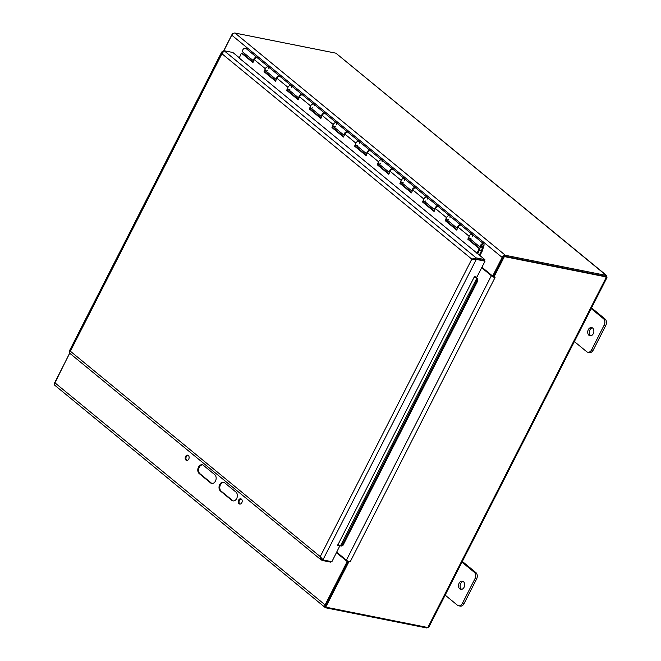 <?xml version="1.0" encoding="UTF-8"?>
<svg xmlns="http://www.w3.org/2000/svg" width="661" height="661" viewBox="0 0 661 661"><rect width="100%" height="100%" fill="white"/><g stroke="black" fill="none" stroke-linecap="round" stroke-linejoin="round"><path stroke-width="0.99" d="M69.711 353.238L54.723 382.653A2.917 1.876 -50.6 0 0 54.838 385.305L325.22 607.558A2.917 1.876 -50.6 0 1 325.105 604.906L346.942 562.04L347.703 562.197L325.865 605.055A1.793 1.148 -50.6 0 0 325.774 605.261M503.021 257.377A1.793 1.148 129.4 0 0 502.914 257.575L493.676 275.703L492.916 275.554L502.153 257.426A2.917 1.876 129.4 0 1 505.409 255.303L606.286 275.43L335.904 53.177L606.633 275.513L605.79 276.405L504.913 256.27A1.793 1.148 129.4 0 0 504.723 256.253M335.904 53.177L235.027 33.05A2.917 1.876 129.4 0 0 231.771 35.173L223.782 50.864M336.73 552.216L346.405 560.164A2.917 0.727 -153 0 0 350.107 561.982L348.521 561.429M493.486 276.976A2.917 0.727 -153 0 1 491.346 275.703L481.671 267.746M481.844 267.416L492.106 275.852A1.793 0.446 -153 0 0 493.255 276.562M426.973 627.347L426.667 627.95L325.79 607.823A2.917 1.876 -50.6 0 1 325.22 607.558M605.914 276.529L503.699 256.047L493.172 276.719L495.048 277.513A2.917 0.727 -153 0 1 494.874 277.48M347.703 562.197A0.595 0.43 -78.7 0 0 347.612 561.387L346.851 561.239A0.595 0.43 101.3 0 1 346.942 562.04M346.851 561.239L336.482 552.712M231.755 500.327L220.435 491.016A4.776 3.462 101.3 0 1 219.369 485.364A4.776 3.462 101.3 0 1 223.468 482.208A4.776 3.462 101.3 0 1 224.641 482.77L235.96 492.081A4.776 3.462 101.3 0 1 237.026 497.733A4.776 3.462 101.3 0 1 232.92 500.889A4.776 3.462 101.3 0 1 231.755 500.327L232.515 500.476A4.776 3.462 -78.7 0 0 233.308 500.939M210.529 482.877L199.209 473.573A4.776 3.462 101.3 0 1 198.135 467.922A4.776 3.462 101.3 0 1 202.241 464.757A4.776 3.462 101.3 0 1 203.406 465.327L214.734 474.631A4.776 3.462 101.3 0 1 215.8 480.283A4.776 3.462 101.3 0 1 211.694 483.439A4.776 3.462 101.3 0 1 210.529 482.877L211.289 483.026A4.776 3.462 -78.7 0 0 212.082 483.488M185.972 460.13A2.685 1.95 101.3 0 1 185.377 456.958A2.685 1.95 101.3 0 1 187.683 455.181A2.685 1.95 101.3 0 1 189.063 458.197A2.685 1.95 101.3 0 1 186.633 460.444A2.685 1.95 101.3 0 1 185.972 460.13M239.042 503.756A2.685 1.95 101.3 0 1 238.447 500.575A2.685 1.95 101.3 0 1 240.753 498.807A2.685 1.95 101.3 0 1 242.141 501.823A2.685 1.95 101.3 0 1 239.703 504.07A2.685 1.95 101.3 0 1 239.042 503.756M481.927 267.251L492.296 275.777A0.595 0.43 101.3 0 0 492.445 275.844L493.205 276.001A0.595 0.43 -78.7 0 0 493.676 275.703M492.916 275.554A0.595 0.43 101.3 0 1 492.445 275.844M492.61 275.835L493.056 275.926A0.595 0.43 -78.7 0 0 493.205 276.001M336.647 552.381L347.612 561.387M241.125 498.931A2.685 1.95 -78.7 0 0 239.133 500.988A2.685 1.95 -78.7 0 0 239.811 503.905A2.685 1.95 -78.7 0 0 240.092 504.095M188.046 455.305A2.685 1.95 -78.7 0 0 186.055 457.362A2.685 1.95 -78.7 0 0 186.733 460.279A2.685 1.95 -78.7 0 0 187.022 460.469M202.613 464.865A4.776 3.462 -78.7 0 0 198.821 468.327A4.776 3.462 -78.7 0 0 199.969 473.722L211.289 483.026M223.848 482.315A4.776 3.462 -78.7 0 0 220.047 485.777A4.776 3.462 -78.7 0 0 221.195 491.173L232.515 500.476M233.102 33.62L232.639 33.24L223.608 50.971M69.628 353.164L54.342 384.049M233.44 33.397L232.639 33.24M495.048 277.513L350.099 561.974M606.972 277.587L429.072 626.719L427.841 627.52L325.757 607.145L325.088 606.6L348.182 561.272M325.757 607.145L348.892 561.743M493.841 277.273L504.368 256.6L606.459 276.976C607.285 277.637 607.104 277.802 605.914 277.48C606.93 276.215 607.046 275.538 606.286 275.43M503.699 256.047L504.368 256.6M605.79 276.422L606.459 276.976L427.841 627.52M426.667 627.95L427.535 627.463M590.595 308.109L603.443 318.668A4.776 3.462 101.3 0 1 604.179 325.121L591.57 349.859A4.776 3.462 101.3 0 1 587.803 352.222L589.414 352.544A4.776 3.462 -78.7 0 0 593.181 350.181L605.79 325.443A4.776 3.462 -78.7 0 0 605.055 318.99L591.529 307.877M592.388 327.881A4.189 3.032 -78.7 0 0 589.43 331.401A4.189 3.032 -78.7 0 0 590.81 335.788M587.803 352.222A4.776 3.462 101.3 0 1 586.638 351.652L573.789 341.093M592.636 328.063A4.189 3.032 101.3 0 1 593.57 333.012A4.189 3.032 101.3 0 1 589.976 335.78A4.189 3.032 101.3 0 1 587.819 331.078A4.189 3.032 101.3 0 1 591.612 327.567A4.189 3.032 101.3 0 1 592.636 328.063M461.395 561.676L474.251 572.236A4.776 3.462 101.3 0 1 474.978 578.689L462.37 603.427A4.776 3.462 101.3 0 1 458.61 605.782L460.221 606.104A4.776 3.462 -78.7 0 0 463.981 603.749L476.589 579.011A4.776 3.462 -78.7 0 0 475.862 572.558L462.336 561.445M463.196 581.449A4.189 3.032 -78.7 0 0 460.23 584.968A4.189 3.032 -78.7 0 0 461.618 589.348M458.61 605.782A4.776 3.462 101.3 0 1 457.437 605.22L444.589 594.66M463.435 581.63A4.189 3.032 101.3 0 1 464.377 586.58A4.189 3.032 101.3 0 1 460.775 589.348A4.189 3.032 101.3 0 1 458.618 584.646A4.189 3.032 101.3 0 1 462.419 581.135A4.189 3.032 101.3 0 1 463.435 581.63M479.514 249.643L481.357 251.081L479.539 249.585M479.952 255.584L482.224 251.114L483.968 245.52A2.388 1.537 129.4 0 0 483.67 243.843A2.388 1.537 129.4 0 0 480.968 244.71A2.388 1.537 129.4 0 0 480.638 247.528A2.388 1.537 129.4 0 0 482.241 247.545L482.629 246.297A1.198 0.768 -50.6 0 1 481.398 246.611A1.198 0.768 -50.6 0 1 481.563 245.198A1.198 0.768 -50.6 0 1 482.91 244.76A1.198 0.768 -50.6 0 1 483.059 245.603L481.357 251.081M470.764 239.414L469.087 238.29M446.53 219.469L446.539 219.477A2.388 1.537 -50.6 0 1 446.53 219.469L446.001 220.691L445.183 220.617L446.489 217.626A2.388 1.537 -50.6 0 1 449.703 215.916A2.388 1.537 129.4 0 0 447.001 216.791A2.388 1.537 129.4 0 0 446.671 219.609L448.059 221.005L446.439 219.675M423.875 200.886L425.411 202.398L423.792 201.068M401.244 182.246L401.252 182.254A2.388 1.537 -50.6 0 1 401.244 182.238L400.715 183.461L399.897 183.394L401.202 180.395A2.388 1.537 -50.6 0 1 404.416 178.693A2.388 1.537 129.4 0 0 401.714 179.561A2.388 1.537 129.4 0 0 401.384 182.386L402.772 183.783L401.153 182.453M378.588 163.664L380.125 165.167L378.505 163.837M357.543 146.345L355.866 145.222M334.904 127.738L333.218 126.615M312.256 109.123L310.579 107.999M288.006 89.21L289.551 90.714L287.932 89.384M266.97 71.892L265.284 70.768M244.322 53.277L243.917 54.582M389.56 172.538A2.388 1.537 -50.6 0 1 390.395 169.811A2.388 1.537 -50.6 0 1 392.865 169.199A2.388 1.537 -50.6 0 1 393.064 169.423M392.865 169.199L381.769 160.078A2.388 1.537 129.4 0 0 379.075 160.954A2.388 1.537 129.4 0 0 378.736 163.771L378.067 164.845L377.249 164.779L378.555 161.78A2.388 1.537 -50.6 0 1 381.769 160.078A2.388 1.537 -50.6 0 1 382.041 161.846M366.913 153.922A2.388 1.537 -50.6 0 1 367.756 151.204A2.388 1.537 -50.6 0 1 370.226 150.584A2.388 1.537 -50.6 0 1 370.424 150.807M355.957 145.015L355.965 145.023A2.388 1.537 -50.6 0 1 355.957 145.015L355.428 146.238L354.61 146.164L355.915 143.173A2.388 1.537 -50.6 0 1 359.13 141.462A2.388 1.537 129.4 0 0 356.428 142.338A2.388 1.537 129.4 0 0 356.097 145.156A2.388 1.537 -50.6 0 0 357.882 145.073M356.089 145.156L357.543 146.362M344.274 135.307A2.388 1.537 -50.6 0 1 345.108 132.588A2.388 1.537 -50.6 0 1 347.579 131.969A2.388 1.537 -50.6 0 1 347.777 132.192M333.309 126.4L333.318 126.408A2.388 1.537 -50.6 0 1 333.309 126.4L332.78 127.623L331.962 127.556L333.268 124.557A2.388 1.537 -50.6 0 1 336.482 122.855A2.388 1.537 129.4 0 0 333.78 123.723A2.388 1.537 129.4 0 0 333.45 126.54L334.896 127.747M321.626 116.691A2.388 1.537 -50.6 0 1 322.469 113.973A2.388 1.537 -50.6 0 1 324.939 113.361A2.388 1.537 -50.6 0 1 325.138 113.576M310.662 107.793L310.678 107.801A2.388 1.537 -50.6 0 1 310.67 107.784L310.133 109.007L309.323 108.941L310.629 105.942A2.388 1.537 -50.6 0 1 313.843 104.24A2.388 1.537 129.4 0 0 311.141 105.107A2.388 1.537 129.4 0 0 310.81 107.925L312.256 109.139M298.979 98.076A2.388 1.537 -50.6 0 1 299.821 95.358A2.388 1.537 -50.6 0 1 302.292 94.746A2.388 1.537 -50.6 0 1 302.49 94.961M302.292 94.746L291.195 85.624A2.388 1.537 129.4 0 0 288.493 86.492A2.388 1.537 129.4 0 0 288.163 89.318L287.494 90.392L286.676 90.326L287.981 87.326A2.388 1.537 -50.6 0 1 291.195 85.624A2.388 1.537 -50.6 0 1 291.46 87.392M481.332 251.139L479.324 255.072M253.692 60.853A2.388 1.537 -50.6 0 1 254.535 58.135A2.388 1.537 -50.6 0 1 257.005 57.515L245.909 48.393A2.388 1.537 129.4 0 0 243.207 49.269A2.388 1.537 129.4 0 0 242.876 52.087L253.65 60.944M483.67 243.843L472.351 234.531A2.388 1.537 129.4 0 0 469.649 235.407A2.388 1.537 129.4 0 0 469.318 238.224L468.641 239.299L467.831 239.232L469.136 236.233A2.388 1.537 -50.6 0 1 472.351 234.531A2.388 1.537 -50.6 0 1 472.615 236.299M469.161 238.117L470.764 239.431M457.495 228.375A2.388 1.537 -50.6 0 1 458.329 225.657A2.388 1.537 -50.6 0 1 460.8 225.037A2.388 1.537 -50.6 0 1 460.998 225.261M434.847 209.76A2.388 1.537 -50.6 0 1 435.69 207.042A2.388 1.537 -50.6 0 1 438.16 206.422A2.388 1.537 -50.6 0 1 438.359 206.645M438.16 206.422L427.064 197.309A2.388 1.537 129.4 0 0 424.362 198.176A2.388 1.537 129.4 0 0 424.023 200.994L423.354 202.076L422.544 202.01L423.85 199.011A2.388 1.537 -50.6 0 1 427.064 197.309A2.388 1.537 -50.6 0 1 427.328 199.068M412.2 191.145A2.388 1.537 -50.6 0 1 413.042 188.426A2.388 1.537 -50.6 0 1 415.513 187.815A2.388 1.537 -50.6 0 1 415.711 188.03M276.339 79.469A2.388 1.537 -50.6 0 1 277.182 76.742A2.388 1.537 -50.6 0 1 279.644 76.131A2.388 1.537 -50.6 0 1 279.843 76.354M265.375 70.562L265.383 70.57A2.388 1.537 -50.6 0 1 265.375 70.562L264.846 71.776L264.036 71.71L265.334 68.711A2.388 1.537 -50.6 0 1 268.556 67.009A2.388 1.537 129.4 0 0 265.854 67.885A2.388 1.537 129.4 0 0 265.515 70.702L265.367 70.578M265.367 70.595L266.961 71.909M471.103 238.142A2.388 1.537 -50.6 0 1 469.318 238.224L480.638 247.528M468.641 239.299L479.969 248.61L479.151 248.544L467.831 239.232M460.8 225.037L449.703 215.916A2.388 1.537 -50.6 0 1 449.976 217.684M448.455 219.526A2.388 1.537 -50.6 0 1 446.679 219.609L457.453 228.466M446.001 220.691L456.925 229.673M472.351 234.531L461.254 225.409A2.388 1.537 129.4 0 0 458.04 227.12L456.734 230.111L445.183 220.617M425.808 200.919A2.388 1.537 -50.6 0 1 424.032 201.002L434.806 209.859M423.354 202.076L434.285 211.057M449.703 215.916L438.607 206.794A2.388 1.537 129.4 0 0 435.392 208.504L434.087 211.503L422.544 202.01M415.513 187.815L404.416 178.693A2.388 1.537 -50.6 0 1 404.681 180.461M403.169 182.304A2.388 1.537 -50.6 0 1 401.384 182.386L412.158 191.244M400.715 183.461L411.638 192.442M427.064 197.309L415.967 188.187A2.388 1.537 129.4 0 0 412.753 189.889L411.448 192.888L399.897 183.394M380.521 163.688A2.388 1.537 -50.6 0 1 378.745 163.771L389.519 172.628M378.067 164.845L388.999 173.826M404.416 178.693L393.32 169.571A2.388 1.537 129.4 0 0 390.106 171.273L388.8 174.273L377.249 164.779M370.226 150.584L359.13 141.462A2.388 1.537 -50.6 0 1 359.394 143.23M355.428 146.238L366.351 155.219M381.769 160.078L370.681 150.956A2.388 1.537 129.4 0 0 367.458 152.658L366.161 155.657L354.61 146.164M347.579 131.969L336.482 122.855A2.388 1.537 -50.6 0 1 336.755 124.615M335.234 126.466A2.388 1.537 -50.6 0 1 333.458 126.548M332.78 127.623L343.703 136.604M359.13 141.462L348.033 132.34A2.388 1.537 129.4 0 0 344.819 134.051L343.513 137.05L331.962 127.556M324.939 113.361L313.843 104.24A2.388 1.537 -50.6 0 1 314.107 106M312.587 107.85A2.388 1.537 -50.6 0 1 310.81 107.933M310.133 109.007L321.064 117.989M336.482 122.855L325.386 113.733A2.388 1.537 129.4 0 0 322.171 115.435L320.866 118.435L309.323 108.941M289.948 89.235A2.388 1.537 -50.6 0 1 288.163 89.318L298.937 98.175M287.494 90.392L298.417 99.373M313.843 104.24L302.746 95.118A2.388 1.537 129.4 0 0 299.532 96.82L298.227 99.819L286.676 90.326M279.644 76.131L268.556 67.009A2.388 1.537 -50.6 0 1 268.82 68.777M267.3 70.62A2.388 1.537 -50.6 0 1 265.524 70.702L276.298 79.56M264.846 71.776L275.777 80.766M291.195 85.624L280.099 76.502A2.388 1.537 129.4 0 0 276.885 78.205L275.579 81.204L264.036 71.71M268.556 67.009L257.46 57.887A2.388 1.537 129.4 0 0 254.245 59.597L252.94 62.588L241.389 53.103L239.183 58.168M476.945 253.609L479.151 248.544M241.389 53.103L242.207 53.169L253.13 62.151M479.969 248.61L477.68 253.865M482.175 244.76A1.148 0.735 -50.6 0 1 482.72 246.148A1.148 0.735 -50.6 0 1 481.332 245.644A1.148 0.735 -50.6 0 1 482.175 244.76M340.762 545.87L341.365 546.036L340.762 545.87M476.87 278.744L477.473 278.909L476.87 278.744M477.473 278.909L477.523 281.305L476.655 281.057L476.606 278.661L340.498 545.788L343.009 545.3L341.365 546.036M477.407 278.521A2.917 0.727 27 0 0 474.259 276.802M476.606 278.339A1.793 0.446 27 0 0 474.284 277.182L474.548 276.662L476.895 277.133L485.034 261.153L476.3 259.409L322.965 559.793M342.142 545.052L476.655 281.057M343.009 545.3L477.523 281.305M340.275 545.912A1.793 0.446 27 0 0 337.945 544.755L474.185 277.099M223.269 51.236L221.732 51.979L221.939 53.739L224.145 50.748L232.879 52.492L239.34 57.804M339.928 545.647L331.888 561.71L323.155 559.966L320.238 556.62L320.321 558.652L321.981 560.396L330.715 562.139L331.021 561.536M321.139 557.934L322.502 559.429L321.981 560.396M340.035 545.738L337.622 545.242L337.945 544.755M239.224 58.069L484.86 259.616L484.364 260.591L475.623 258.848L472.574 259.286L475.631 258.864L485.034 261.153M337.697 544.854L338.961 545.11M70 353.271C69.231 353.172 69.355 352.487 70.363 351.222C69.174 350.9 68.992 351.065 69.826 351.735C68.992 351.065 69.174 350.9 70.363 351.222L320.238 556.62L471.814 259.129L476.3 259.409L475.631 258.864L476.118 257.873L471.814 259.129L221.939 53.739L70.363 351.222M322.378 559.247L323.155 559.966M471.855 259.137L473.102 259.261M484.86 259.616L476.118 257.873L224.145 50.748M325.105 604.906L54.723 382.653M231.771 35.173L502.153 257.426M220.435 491.016L221.195 491.173M199.209 473.573L199.969 473.722M491.346 275.703L346.405 560.164M235.027 33.05L505.409 255.303M593.181 350.181L591.57 349.859M604.179 325.121L605.79 325.443M605.055 318.99L603.443 318.668M463.981 603.749L462.37 603.427M474.978 578.689L476.589 579.011M475.862 572.558L474.251 572.236M469.136 236.233L458.04 227.12M446.489 217.626L435.392 208.504M423.85 199.011L412.753 189.889M401.202 180.395L390.106 171.273M378.555 161.78L367.458 152.658M355.915 143.173L344.819 134.051M333.268 124.557L322.171 115.435M310.629 105.942L299.532 96.82M287.981 87.326L276.885 78.205M265.334 68.711L254.245 59.597M321.461 558.595L322.477 559.429M321.585 116.79L310.81 107.925M344.232 135.406L333.45 126.54M366.872 154.013L356.097 145.156M69.653 353.189L321.188 559.95M221.732 51.979L69.314 351.123"/></g></svg>
